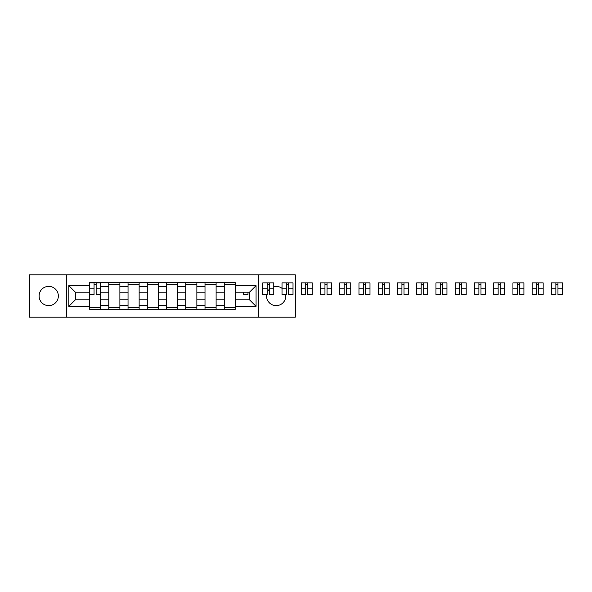<?xml version="1.0" encoding="UTF-8"?>
<svg xmlns="http://www.w3.org/2000/svg" width="592" height="592" viewBox="0 0 592 592"><rect width="100%" height="100%" fill="white"/><g stroke="black" fill="none" stroke-linecap="round" stroke-linejoin="round"><path stroke-width="0.89" d="M282.029 288.371A9.62 9.62 0 0 0 273.763 286.683M269.323 289.236A9.62 9.62 0 0 0 267.229 292.448M266.726 294.157A9.62 9.62 0 0 0 276.175 305.62A9.62 9.62 0 0 0 285.618 294.157M48.722 286.38A9.62 9.62 0 0 0 39.094 296A9.62 9.62 0 0 0 48.722 305.62A9.62 9.62 0 0 0 58.342 296A9.62 9.62 0 0 0 48.722 286.38M258.534 317.157L295.29 317.157L295.29 274.843L29.6 274.843L29.6 317.157L258.534 317.157L258.534 274.843M108.787 309.261L108.787 286.506L100.647 286.506L100.647 309.261M100.647 286.506L100.647 282.739M108.787 286.506L108.787 282.739M119.887 282.739L119.887 309.261M128.035 309.261L128.035 282.739M139.135 282.739L139.135 309.261M147.275 309.261L147.275 282.739M158.375 282.739L158.375 309.261M166.515 309.261L166.515 282.739M177.615 282.739L177.615 309.261M185.755 309.261L185.755 282.739M196.862 282.739L196.862 309.261M205.002 309.261L205.002 282.739M216.102 282.739L216.102 309.261M224.242 309.261L224.242 282.739M224.242 299.826L216.102 299.826M205.002 299.826L196.862 299.826M185.755 299.826L177.615 299.826M166.515 299.826L158.375 299.826M147.275 299.826L139.135 299.826M128.035 299.826L119.887 299.826M108.787 299.826L100.647 299.826M224.242 292.174L216.102 292.174M205.002 292.174L196.862 292.174M185.755 292.174L177.615 292.174M166.515 292.174L158.375 292.174M147.275 292.174L139.135 292.174M128.035 292.174L119.887 292.174M108.787 292.174L100.647 292.174M75.362 299.826L89.547 299.826L89.547 292.174L75.362 292.174L75.362 299.826L68.827 306.36L68.827 285.64L89.547 285.64L89.547 292.174M235.342 292.174L235.342 299.826L249.528 299.826L249.528 292.174L235.342 292.174L235.342 282.739L89.547 282.739L89.547 285.64M235.342 285.64L256.07 285.64L256.07 306.36L235.342 306.36L235.342 299.826M89.547 299.826L89.547 309.261L235.342 309.261L235.342 306.36M89.547 306.36L68.827 306.36M66.356 317.157L66.356 274.843M100.647 307.411L89.547 307.411M94.047 284.589L96.148 284.589M119.887 307.411L108.787 307.411M108.787 284.589L119.887 284.589M139.135 307.411L128.035 307.411M128.035 284.589L139.135 284.589M158.375 307.411L147.275 307.411M147.275 284.589L158.375 284.589M177.615 307.411L166.515 307.411M166.515 284.589L177.615 284.589M196.862 307.411L185.755 307.411M185.755 284.589L196.862 284.589M216.102 307.411L205.002 307.411M205.002 284.589L216.102 284.589M235.342 307.411L224.242 307.411M224.242 284.589L235.342 284.589M68.827 285.64L75.362 292.174M249.528 299.826L256.07 306.36M249.528 292.174L256.07 285.64M96.148 294.579L96.148 282.865L100.588 282.865L100.588 294.579L96.148 294.579M94.047 284.463L96.148 284.463M94.047 282.865L89.607 282.865L89.607 294.579L94.047 294.579L94.047 282.865L96.148 282.865M243.549 292.174L243.549 294.579L247.989 294.579L247.989 292.174M269.323 294.579L269.323 282.865L273.763 282.865L273.763 294.579L269.323 294.579M267.229 284.463L269.323 284.463M267.229 282.865L262.789 282.865L262.789 294.579L267.229 294.579L267.229 282.865L269.323 282.865M288.57 294.579L288.57 282.865L293.01 282.865L293.01 294.579L288.57 294.579M286.469 284.463L288.57 284.463M286.469 282.865L282.029 282.865L282.029 294.579L286.469 294.579L286.469 282.865L288.57 282.865M307.81 294.579L307.81 282.865L312.25 282.865L312.25 294.579L307.81 294.579M305.716 284.463L307.81 284.463M305.716 282.865L301.276 282.865L301.276 294.579L305.716 294.579L305.716 282.865L307.81 282.865M327.05 294.579L327.05 282.865L331.49 282.865L331.49 294.579L327.05 294.579M324.956 284.463L327.05 284.463M324.956 282.865L320.516 282.865L320.516 294.579L324.956 294.579L324.956 282.865L327.05 282.865M346.298 294.579L346.298 282.865L350.738 282.865L350.738 294.579L346.298 294.579M344.196 284.463L346.298 284.463M344.196 282.865L339.756 282.865L339.756 294.579L344.196 294.579L344.196 282.865L346.298 282.865M365.538 294.579L365.538 282.865L369.978 282.865L369.978 294.579L365.538 294.579M363.444 284.463L365.538 284.463M363.444 282.865L358.996 282.865L358.996 294.579L363.444 294.579L363.444 282.865L365.538 282.865M384.778 294.579L384.778 282.865L389.218 282.865L389.218 294.579L384.778 294.579M382.684 284.463L384.778 284.463M382.684 282.865L378.244 282.865L378.244 294.579L382.684 294.579L382.684 282.865L384.778 282.865M404.025 294.579L404.025 282.865L408.465 282.865L408.465 294.579L404.025 294.579M401.924 284.463L404.025 284.463M401.924 282.865L397.484 282.865L397.484 294.579L401.924 294.579L401.924 282.865L404.025 282.865M423.265 294.579L423.265 282.865L427.705 282.865L427.705 294.579L423.265 294.579M421.164 284.463L423.265 284.463M421.164 282.865L416.724 282.865L416.724 294.579L421.164 294.579L421.164 282.865L423.265 282.865M442.505 294.579L442.505 282.865L446.945 282.865L446.945 294.579L442.505 294.579M440.411 284.463L442.505 284.463M440.411 282.865L435.971 282.865L435.971 294.579L440.411 294.579L440.411 282.865L442.505 282.865M461.745 294.579L461.745 282.865L466.185 282.865L466.185 294.579L461.745 294.579M459.651 284.463L461.745 284.463M459.651 282.865L455.211 282.865L455.211 294.579L459.651 294.579L459.651 282.865L461.745 282.865M480.993 294.579L480.993 282.865L485.433 282.865L485.433 294.579L480.993 294.579M478.891 284.463L480.993 284.463M478.891 282.865L474.451 282.865L474.451 294.579L478.891 294.579L478.891 282.865L480.993 282.865M500.233 294.579L500.233 282.865L504.673 282.865L504.673 294.579L500.233 294.579M498.138 284.463L500.233 284.463M498.138 282.865L493.698 282.865L493.698 294.579L498.138 294.579L498.138 282.865L500.233 282.865M519.473 294.579L519.473 282.865L523.913 282.865L523.913 294.579L519.473 294.579M517.378 284.463L519.473 284.463M517.378 282.865L512.938 282.865L512.938 294.579L517.378 294.579L517.378 282.865L519.473 282.865M538.72 294.579L538.72 282.865L543.16 282.865L543.16 294.579L538.72 294.579M536.618 284.463L538.72 284.463M536.618 282.865L532.178 282.865L532.178 294.579L536.618 294.579L536.618 282.865L538.72 282.865M557.96 294.579L557.96 282.865L562.4 282.865L562.4 294.579L557.96 294.579M555.866 284.463L557.96 284.463M555.866 282.865L551.418 282.865L551.418 294.579L555.866 294.579L555.866 282.865L557.96 282.865M205.002 286.506L196.862 286.506M185.755 286.506L177.615 286.506M166.515 286.506L158.375 286.506M147.275 286.506L139.135 286.506M128.035 286.506L119.887 286.506M224.242 286.506L216.102 286.506M205.002 305.494L196.862 305.494M185.755 305.494L177.615 305.494M166.515 305.494L158.375 305.494M147.275 305.494L139.135 305.494M128.035 305.494L119.887 305.494M108.787 305.494L100.647 305.494M224.242 305.494L216.102 305.494M96.148 294.157L100.588 294.157M96.148 288.852L100.588 288.852M89.607 294.157L94.047 294.157M89.607 288.852L94.047 288.852M243.549 294.157L247.989 294.157M269.323 294.157L273.763 294.157M269.323 288.852L273.763 288.852M262.789 294.157L267.229 294.157M262.789 288.852L267.229 288.852M288.57 294.157L293.01 294.157M288.57 288.852L293.01 288.852M282.029 294.157L286.469 294.157M282.029 288.852L286.469 288.852M307.81 294.157L312.25 294.157M307.81 288.852L312.25 288.852M301.276 294.157L305.716 294.157M301.276 288.852L305.716 288.852M327.05 294.157L331.49 294.157M327.05 288.852L331.49 288.852M320.516 294.157L324.956 294.157M320.516 288.852L324.956 288.852M346.298 294.157L350.738 294.157M346.298 288.852L350.738 288.852M339.756 294.157L344.196 294.157M339.756 288.852L344.196 288.852M365.538 294.157L369.978 294.157M365.538 288.852L369.978 288.852M358.996 294.157L363.444 294.157M358.996 288.852L363.444 288.852M384.778 294.157L389.218 294.157M384.778 288.852L389.218 288.852M378.244 294.157L382.684 294.157M378.244 288.852L382.684 288.852M404.025 294.157L408.465 294.157M404.025 288.852L408.465 288.852M397.484 294.157L401.924 294.157M397.484 288.852L401.924 288.852M423.265 294.157L427.705 294.157M423.265 288.852L427.705 288.852M416.724 294.157L421.164 294.157M416.724 288.852L421.164 288.852M442.505 294.157L446.945 294.157M442.505 288.852L446.945 288.852M435.971 294.157L440.411 294.157M435.971 288.852L440.411 288.852M461.745 294.157L466.185 294.157M461.745 288.852L466.185 288.852M455.211 294.157L459.651 294.157M455.211 288.852L459.651 288.852M480.993 294.157L485.433 294.157M480.993 288.852L485.433 288.852M474.451 294.157L478.891 294.157M474.451 288.852L478.891 288.852M500.233 294.157L504.673 294.157M500.233 288.852L504.673 288.852M493.698 294.157L498.138 294.157M493.698 288.852L498.138 288.852M519.473 294.157L523.913 294.157M519.473 288.852L523.913 288.852M512.938 294.157L517.378 294.157M512.938 288.852L517.378 288.852M538.72 294.157L543.16 294.157M538.72 288.852L543.16 288.852M532.178 294.157L536.618 294.157M532.178 288.852L536.618 288.852M557.96 294.157L562.4 294.157M557.96 288.852L562.4 288.852M551.418 294.157L555.866 294.157M551.418 288.852L555.866 288.852"/></g></svg>
